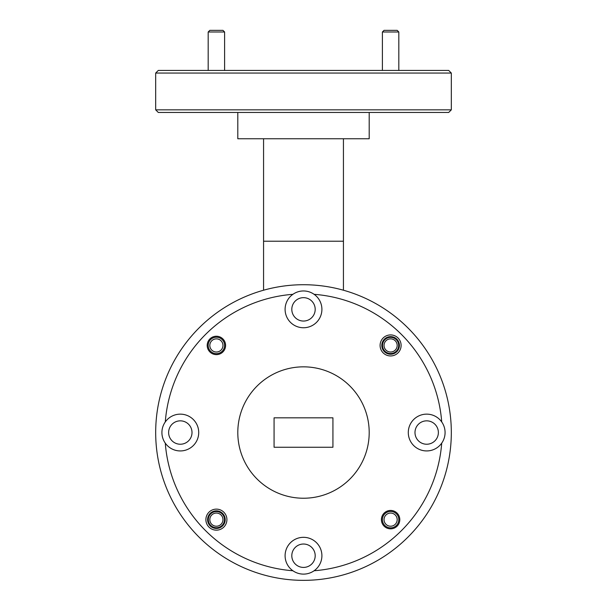 <?xml version="1.0" encoding="UTF-8"?>
<svg xmlns="http://www.w3.org/2000/svg" width="607" height="607" viewBox="0 0 607 607"><rect width="100%" height="100%" fill="white"/><g stroke="black" fill="none" stroke-linecap="round" stroke-linejoin="round"><path stroke-width="0.91" d="M222.966 345.436A6.571 6.571 0 0 0 216.395 338.865A6.571 6.571 0 0 0 209.825 345.436A6.571 6.571 0 0 0 216.395 352.007A6.571 6.571 0 0 0 222.966 345.436M208.186 345.436A8.21 8.21 0 0 1 216.395 337.219A8.21 8.21 0 0 1 224.605 345.436A8.21 8.21 0 0 1 216.395 353.646A8.21 8.21 0 0 1 208.186 345.436M397.175 519.638A6.571 6.571 0 0 0 390.604 513.067A6.571 6.571 0 0 0 384.034 519.638A6.571 6.571 0 0 0 390.604 526.208A6.571 6.571 0 0 0 397.175 519.638M382.395 519.638A8.21 8.21 0 0 1 390.604 511.428A8.21 8.21 0 0 1 398.814 519.638A8.21 8.21 0 0 1 390.604 527.855A8.21 8.21 0 0 1 382.395 519.638M224.605 31.989L208.186 31.989L209.825 30.35L222.966 30.35L224.605 31.989L224.605 70.427M208.186 31.989L208.186 70.427M398.814 31.989L382.395 31.989L384.034 30.35L397.175 30.35L398.814 31.989L398.814 70.427M382.395 31.989L382.395 70.427M384.034 345.436A6.571 6.571 0 0 0 390.604 352.007A6.571 6.571 0 0 0 397.175 345.436A6.571 6.571 0 0 0 390.604 338.865A6.571 6.571 0 0 0 384.034 345.436M209.825 519.638A6.571 6.571 0 0 0 216.395 526.208A6.571 6.571 0 0 0 222.966 519.638A6.571 6.571 0 0 0 216.395 513.067A6.571 6.571 0 0 0 209.825 519.638M398.685 345.436A8.081 8.081 0 0 1 390.604 353.517A8.081 8.081 0 0 1 382.524 345.436A8.081 8.081 0 0 1 390.604 337.355A8.081 8.081 0 0 1 398.685 345.436M224.476 519.638A8.081 8.081 0 0 1 216.395 527.718A8.081 8.081 0 0 1 208.315 519.638A8.081 8.081 0 0 1 216.395 511.557A8.081 8.081 0 0 1 224.476 519.638M380.088 345.436A10.509 10.509 0 0 0 390.604 355.945A10.509 10.509 0 0 0 401.113 345.436A10.509 10.509 0 0 0 390.604 334.92A10.509 10.509 0 0 0 380.088 345.436M381.803 345.436A8.802 8.802 0 0 0 390.604 354.238A8.802 8.802 0 0 0 399.406 345.436A8.802 8.802 0 0 0 390.604 336.627A8.802 8.802 0 0 0 381.803 345.436M205.887 519.638A10.509 10.509 0 0 0 216.395 530.154A10.509 10.509 0 0 0 226.912 519.638A10.509 10.509 0 0 0 216.395 509.129A10.509 10.509 0 0 0 205.887 519.638M207.594 519.638A8.802 8.802 0 0 0 216.395 528.447A8.802 8.802 0 0 0 225.197 519.638A8.802 8.802 0 0 0 216.395 510.836A8.802 8.802 0 0 0 207.594 519.638M207.199 345.436A9.196 9.196 0 0 0 216.395 354.632A9.196 9.196 0 0 0 225.592 345.436A9.196 9.196 0 0 0 216.395 336.232A9.196 9.196 0 0 0 207.199 345.436M381.408 519.638A9.196 9.196 0 0 0 390.604 528.841A9.196 9.196 0 0 0 399.801 519.638A9.196 9.196 0 0 0 390.604 510.441A9.196 9.196 0 0 0 381.408 519.638M291.808 309.358A11.692 11.692 0 0 0 303.5 321.05A11.692 11.692 0 0 0 315.192 309.358A11.692 11.692 0 0 0 303.5 297.658A11.692 11.692 0 0 0 291.808 309.358M414.991 432.541A11.692 11.692 0 0 0 426.683 444.233A11.692 11.692 0 0 0 438.375 432.541A11.692 11.692 0 0 0 426.683 420.841A11.692 11.692 0 0 0 414.991 432.541M291.808 555.716A11.692 11.692 0 0 0 303.5 567.416A11.692 11.692 0 0 0 315.192 555.716A11.692 11.692 0 0 0 303.5 544.024A11.692 11.692 0 0 0 291.808 555.716M168.625 432.541A11.692 11.692 0 0 0 180.317 444.233A11.692 11.692 0 0 0 192.009 432.541A11.692 11.692 0 0 0 180.317 420.841A11.692 11.692 0 0 0 168.625 432.541M292.9 294.319A18.392 18.392 0 0 0 303.5 327.75A18.392 18.392 0 0 0 314.1 294.319A18.392 18.392 0 0 0 292.9 294.319A138.624 138.624 0 0 0 165.286 421.933A18.392 18.392 0 0 0 185.879 450.075A18.392 18.392 0 0 0 185.879 415.006A18.392 18.392 0 0 0 165.286 421.933M441.714 421.933A18.392 18.392 0 0 0 408.291 432.541A18.392 18.392 0 0 0 441.714 443.14A18.392 18.392 0 0 0 441.714 421.933A138.624 138.624 0 0 0 314.1 294.319M314.1 570.755A18.392 18.392 0 0 0 303.5 537.324A18.392 18.392 0 0 0 292.9 570.755A18.392 18.392 0 0 0 314.1 570.755A138.624 138.624 0 0 0 441.714 443.14M369.2 432.541A65.7 65.7 0 0 0 303.5 366.84A65.7 65.7 0 0 0 237.8 432.541A65.7 65.7 0 0 0 303.5 498.233A65.7 65.7 0 0 0 369.2 432.541M451.32 432.541A147.82 147.82 0 0 0 303.5 284.721A147.82 147.82 0 0 0 155.68 432.541A147.82 147.82 0 0 0 303.5 580.353A147.82 147.82 0 0 0 451.32 432.541M451.32 109.844L448.694 112.47L158.306 112.47L155.68 109.844L451.32 109.844L451.32 73.052L155.68 73.052L155.68 109.844M155.68 73.052L158.306 70.427L448.694 70.427L451.32 73.052M369.2 112.47L369.2 138.753L237.8 138.753L237.8 112.47M343.433 290.214L343.433 138.753M263.567 290.214L263.567 138.753M332.932 447.253L332.932 417.821L274.068 417.821L274.068 447.253L332.932 447.253M165.286 443.14A138.624 138.624 0 0 0 292.9 570.755M343.433 241.222L263.567 241.222"/></g></svg>
